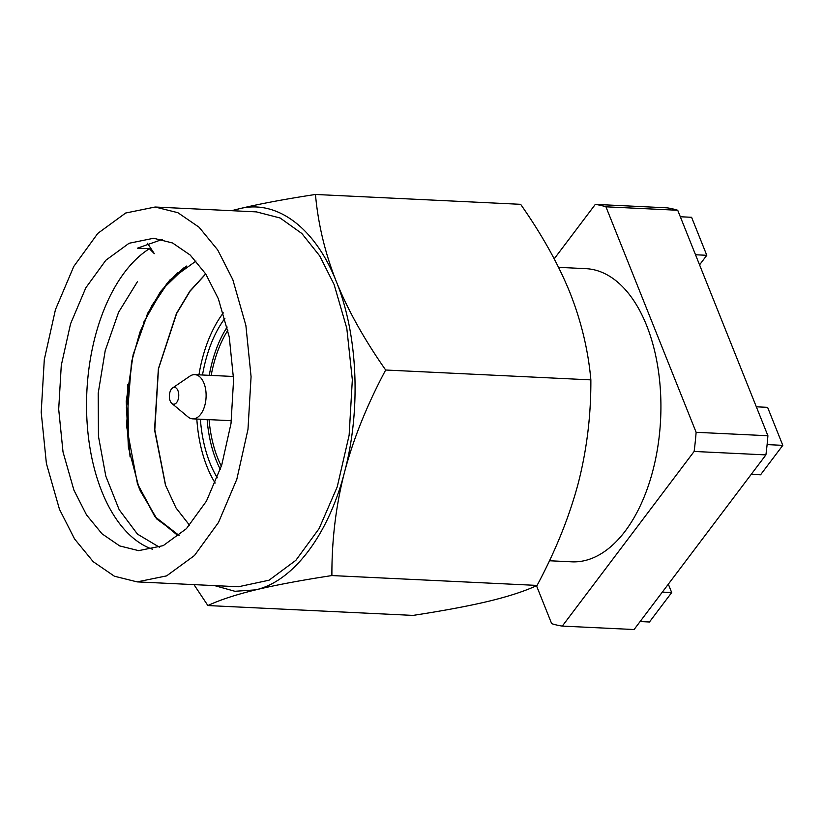 <?xml version="1.0" encoding="UTF-8"?>
<svg xmlns="http://www.w3.org/2000/svg" width="824" height="824" viewBox="0 0 824 824"><rect width="100%" height="100%" fill="white"/><g stroke="black" fill="none" stroke-linecap="round" stroke-linejoin="round"><path stroke-width="1.24" d="M549.433 560.753L571.763 561.824A146.754 81.916 -87.2 0 0 625.169 531.171A146.754 81.916 -87.2 0 0 658.232 369.646A146.754 81.916 -87.2 0 0 585.843 268.655L558.569 267.337M198.945 374.827A109.705 61.234 92.8 0 1 223.129 313.151A109.705 61.234 92.8 0 1 223.335 312.883M217.278 477.786A103.453 57.742 92.8 0 1 200.387 419.22M202.508 375.002A103.453 57.742 92.8 0 1 224.931 318.322M227.167 327.025A98.643 55.054 -87.2 0 0 209.255 375.322M207.123 419.54A98.643 55.054 -87.2 0 0 220.327 469.35M554.212 258.829L595.309 204.383A211.717 118.172 92.8 0 1 605.939 206.814L696.125 432.301A211.717 118.172 92.8 0 1 694.127 451.449L562.298 626.096A211.717 118.172 92.8 0 1 551.668 623.655L536.486 585.689M696.125 432.301L767.906 435.742L677.719 210.264L605.939 206.814M595.309 204.383L667.09 207.833A211.717 118.172 -87.2 0 1 677.719 210.264M562.298 626.096L634.078 629.536L765.908 454.899L694.127 451.449M767.906 435.742A211.717 118.172 92.8 0 1 765.908 454.899M662.331 592.106L671.684 592.559L668.326 584.164M640.114 621.543L649.456 621.996L671.684 592.559M699.555 264.875L706.786 255.296L695.508 254.76M680.305 216.753L691.583 217.289L706.786 255.296M767.103 444.599L782.8 445.351L760.573 474.789L751.231 474.346M756.329 406.798L767.597 407.344L782.8 445.351M215.167 483.049A109.705 61.234 92.8 0 1 196.823 419.045M221.357 466.229A95.275 53.179 92.8 0 1 209.059 419.632M211.181 375.414A95.275 53.179 92.8 0 1 227.888 330.218M193.959 584.618L207.885 605.547L413.071 615.404C443.528 610.739 468.949 605.98 489.322 601.098C509.345 596.205 525.269 590.983 537.083 585.421C555.572 550.875 569.291 516.844 578.221 483.338C586.812 449.873 591.035 415.389 590.86 379.874C588.243 350.437 581.291 321.401 570.002 292.778C558.414 264.205 541.965 234.716 520.644 204.321L315.458 194.464C284.754 199.161 259.333 203.93 239.207 208.771L231.565 210.687M590.86 379.874L385.673 370.017C364.218 339.385 347.769 309.896 336.316 281.561C325.089 253.215 318.136 224.18 315.458 194.464M207.885 605.547C219.823 599.944 235.736 594.712 255.646 589.871C275.783 585.03 301.193 580.261 331.897 575.564L537.083 585.421M331.897 575.564C331.753 539.782 335.965 505.297 344.535 472.111C353.331 438.924 367.051 404.893 385.673 370.017M214.631 585.617L234.912 591.282L255.646 589.871C293.323 581.332 328.488 534.735 344.535 472.111C361.159 409.909 357.904 334.513 336.316 281.561C315.262 227.898 276.833 199.099 239.207 208.771L232.605 210.738M137.134 581.888L238.424 586.76L269.046 580.209L295.857 560.33L319.115 528.575L337.222 486.902L349.139 435.165L352.332 379.771L346.811 328.354L334.101 284.496L319.753 255.965L301.872 233.522L280.17 218.02L256.429 211.881L155.139 207.02L125.66 213.025L97.809 233.377L73.769 266.461L55.445 309.649L44.3 359.552L41.2 412.216L46.391 463.469L59.462 509.273L74.593 538.989L93.205 561.68L114.392 576.213L137.134 581.888L166.613 575.883L194.474 555.52L218.504 522.447L236.828 479.249L247.983 429.356L251.073 376.692L245.882 325.439L232.811 279.635L217.68 249.909L199.068 227.218L177.881 212.695L155.139 207.02M218.36 298.772L229.257 336.944L233.583 379.648L231.008 423.536L221.718 465.117L206.443 501.116L186.409 528.678L163.203 545.643L138.638 550.648L119.686 545.921L102.022 533.808L86.52 514.907L73.913 490.136L63.015 451.964L58.689 409.25L61.275 365.372L70.565 323.791L85.83 287.792L105.863 260.23L129.08 243.265L153.645 238.26L172.587 242.987L190.251 255.09L205.753 274.001L218.36 298.772M152.677 549.299A156.375 87.293 92.8 0 1 101.826 491.475A156.375 87.293 92.8 0 1 124.64 272.26A156.375 87.293 92.8 0 1 149.381 248.735L154.315 253.648L147.445 243.235M149.381 248.735L137.453 248.168L162.256 239.444M159.434 547.218L137.464 534.117L119.181 509.716L105.812 476.148L98.447 436.267L98.21 393.172L105.215 350.622L118.584 312.265L137.505 281.581M176.552 534.457L156.333 517.874L140.08 490.548M130.058 456.857L126.381 407.283L132.736 356.37M143.633 322.4L162.771 288.997L186.502 266.08M165.562 485.079L154.799 429.871L158.476 368.874L176.645 313.511L190.076 291.171L205.743 273.98M205.691 273.898L189.901 291.078L176.47 313.408L158.363 368.802L154.541 429.809L165.449 485.068L176.037 507.955L189.572 525.279M196.019 261.043L169.713 280.098L148.083 312.481L133.169 354.598L126.237 401.278L128.4 447.35L139.06 488.024L156.539 518.801L179.076 535.487M184.051 267.687L166.901 283.611L151.977 305.426L139.998 332L131.531 361.973L126.484 425.761L137.453 483.729L155.427 517.05L179.096 535.466M128.585 448.544L127.72 384.386M146.342 316.169L160.505 291.614L177.325 272.837M177.83 535.003L154.799 516.463L137.289 483.719M172.597 387.96L189.922 376.135A22.135 12.35 92.8 0 1 194.794 374.632A22.135 12.35 92.8 0 1 205.712 389.865A22.135 12.35 92.8 0 1 200.726 414.225A22.135 12.35 92.8 0 1 192.672 418.849A22.135 12.35 92.8 0 1 187.965 416.882L171.856 403.451A8.425 4.697 92.8 0 1 171.392 389.144A8.425 4.697 92.8 0 1 172.597 387.96A8.425 4.697 92.8 0 1 178.283 391.647A8.425 4.697 92.8 0 1 176.717 402.442A8.425 4.697 92.8 0 1 171.856 403.451M194.794 374.632L233.501 376.486M192.672 418.849L231.379 420.704"/></g></svg>
